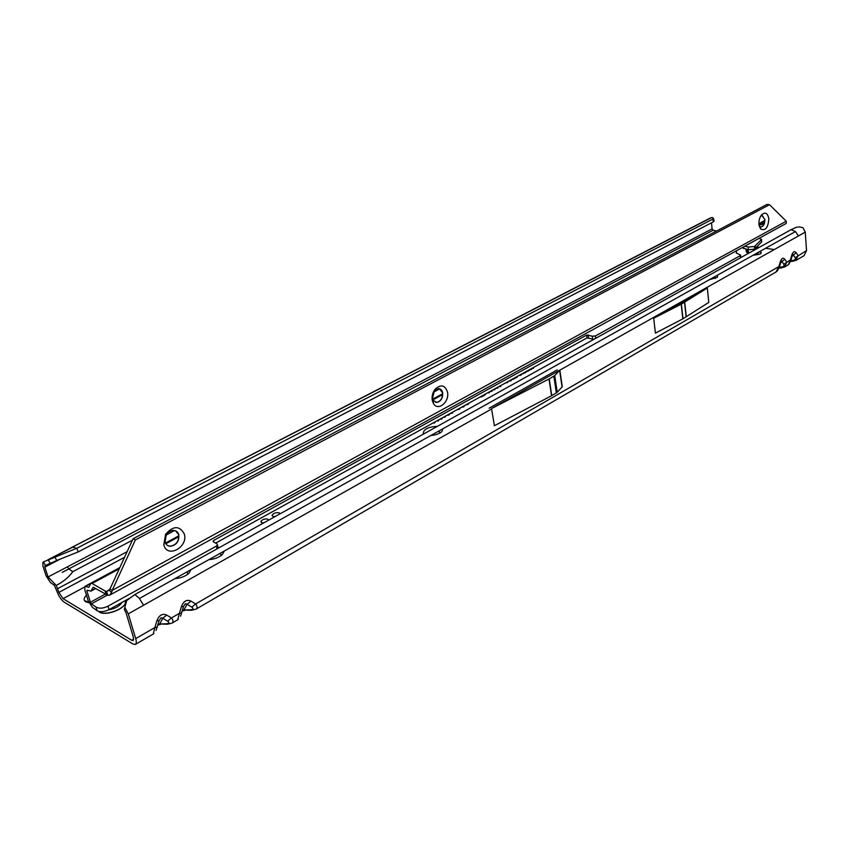 <?xml version="1.0" encoding="UTF-8"?>
<svg xmlns="http://www.w3.org/2000/svg" width="849" height="849" viewBox="0 0 849 849"><rect width="100%" height="100%" fill="white"/><g stroke="black" fill="none" stroke-linecap="round" stroke-linejoin="round"><path stroke-width="1.27" d="M717.628 275.097L717.405 277.241L709.202 279.809M715.389 278.43L713.245 277.485M442.945 428.734L441.788 431.674C439.22 433.818 435.579 435.091 430.868 435.484M440.323 432.767L438.636 431.143M224.316 551.012L222.385 554.535C218.872 557.538 214.373 559.247 208.865 559.65M221.419 555.363L220.188 553.325M190.929 569.69L188.892 573.298C185.209 576.45 180.55 578.222 174.926 578.636M188 574.062L186.844 571.971M88.954 602.716L85.653 601.782L84.433 600.593C83.637 598.98 84.38 597.144 86.662 595.075M715.283 278.472L713.086 277.644M440.323 432.693L438.402 431.271M221.409 554.758L219.987 553.431M139.703 598.333L146.951 594.279M187.99 573.372L186.653 572.077M757.584 248.29L756.937 247.834M779.414 267.032L778.926 266.522L775.986 272.009L196.225 609.041M784.699 266.936L786.673 262.033L784.805 259.274C783.075 257.321 781.558 258.192 780.242 261.895L780.762 262.299L779.446 266.915L777.397 270.884M780.73 262.415L781.473 260.781L781.961 261.577L780.539 263.073M790.865 260.399L790.398 259.89L788.456 264.57L785.017 266.756M796.012 260.367L798.007 255.475L796.182 252.726C794.484 250.773 792.998 251.633 791.703 255.305L792.191 255.708L790.897 260.282L788.848 264.241M792.159 255.825L792.902 254.201L793.359 255.008L791.99 256.451M181.707 612.967L179.426 613.339L177.738 619.791L172.22 622.996M780.242 261.895L778.926 266.522L195.62 603.968L191.768 607.141C193.827 608.637 193.317 609.518 190.24 609.794L191.619 610.24L196.002 609.168C197.562 608.096 197.435 606.356 195.62 603.968L190.972 601.103C186.769 599.245 183.596 601.081 181.431 606.6L183.533 606.536L180.54 616.204M183.596 606.356L185.453 603.671L187.109 604.286L183.84 610.028L182.312 610.654M157.267 627.114L154.868 627.549L153.276 634.012L135.479 644.359M181.431 606.6L179.426 613.339L171.477 617.934L167.593 621.139C169.715 622.635 169.227 623.506 166.128 623.782L167.571 624.206L171.997 623.124C173.525 622.062 173.345 620.332 171.477 617.934L166.691 615.079C162.371 613.243 159.103 615.122 156.906 620.715L159.113 620.608L156.067 630.436M159.092 620.693L161.066 617.701L162.785 618.295L159.686 623.994L157.882 624.747M279.99 513.847L279.204 512.828C276.127 512.297 273.771 513.04 272.136 515.067L272.858 516.351L275.044 516.595M268.549 520.214L267.806 519.153C264.814 518.633 262.511 519.365 260.908 521.36L261.588 522.613L263.816 522.846M423.778 433.903L423.333 433.308C423.598 429.191 428.278 426.867 437.384 426.336M218.257 548.178L218.023 547.531L219.297 547.605M124.559 557.284L58.889 592.379L63.049 598.651L131.807 640.316L133.166 640.571L133.389 637.238L125.949 612.511L124.304 609.561L124.877 607.417L128.273 613.869L135.713 638.628C136.604 641.812 136.477 643.744 135.309 644.455L132.922 643.998L64.163 602.143C61.181 599.925 58.751 596.274 56.894 591.18L54.325 585.311L50.378 582.478L46.09 575.813L42.896 565.933L42.896 562.293L43.522 561.868L76.792 548.252L712.767 219.116L713.457 218.469L712.566 217.535L710.486 217.917M774.32 249.553L765.565 248.29M759.239 247.377L756.958 247.048M512.616 379.004L513.486 379.238L511.968 379.365M515.269 377.54L516.139 377.763L515.492 378.123L514.621 377.901M514.165 378.155L514.791 378.516L513.083 378.75M516.319 376.956L517.19 377.189L515.672 377.317M522.687 373.443L523.557 373.666L522.05 373.793M524.714 372.318L525.584 372.541L524.969 372.891L523.653 372.913M525.849 371.692L528.64 370.854L525.213 372.053M528.757 370.09L529.627 370.313L528.12 370.44M530.774 368.975L531.644 369.198L531.028 369.538L529.712 369.559M532.684 367.925L533.554 368.137L532.917 368.487L532.047 368.275M506.195 382.559L507.405 382.347M508.031 381.541L507.66 382.496L505.399 382.995M492.07 390.36L491.826 391.272L489.756 391.644M490.669 391.134L491.465 391.431L491.189 390.848M494.967 388.757L494.723 389.67L492.653 390.041M493.566 389.532L494.362 389.829L494.086 389.245M497.854 387.165L497.61 388.067L495.551 388.439M496.453 387.94L497.249 388.237L496.973 387.653M500.719 385.584L500.496 386.475L498.427 386.847M499.329 386.348L500.125 386.645L499.849 386.062M488.759 392.196L489.459 392.578L488.09 392.567M480.821 396.579L481.691 396.823L480.025 397.014M484.354 394.626L485.225 394.87L484.429 395.305L483.559 395.061M482.816 395.475L483.431 395.857L482.688 396.271L481.574 396.165M437.904 420.297L438.763 420.563L437.935 421.019L437.065 420.754L437.946 421.019M440.864 418.663L442.223 418.653L441.278 419.173L439.92 419.183M434.094 422.399L434.964 422.664L433.255 422.866L434.136 423.12M466.844 404.304L467.735 403.806M468.913 403.158L468.255 404.304L465.677 404.952M462.493 406.713L463.384 406.215M464.562 405.557L463.894 406.713L461.304 407.361M460.381 407.881L459.659 409.059L457.038 409.727M458.28 409.038L459.277 408.486M452.825 412.052L452.358 413.102L450.055 413.58M451.042 413.038L451.986 412.879M449.492 413.887L449.015 414.949L446.659 415.458M444.643 416.572L445.417 416.88L443.804 417.039M521.541 374.08L521.084 375.078L518.781 375.598M511.459 379.652L510.981 380.67L508.668 381.19M747.842 253.713L746.388 251.835L745.889 249.16M795.481 231.554L139.427 598.492L134.917 594.512L791.045 229.686L795.428 231.533L798.516 235.916L491.507 408.581L549.229 378.866L554.737 375.576L559.809 370.09M139.427 598.492L143.545 605.252L128.273 613.869M559.873 370.482L562.261 386.698L557.231 392.291L551.754 395.623L494.415 425.72L491.507 408.581M653.688 318.258L655.417 333.116L682.819 318.874L708.777 302.424L707.344 287.981L653.688 318.258L681.397 304.101L707.344 287.981M796.33 260.187L804.067 255.687L806.529 250.551L805.245 232.117L798.516 235.916M784.752 266.915L781.313 267.881L781.229 267.074L779.35 267.233M796.065 260.335L792.637 261.301L792.573 260.484L790.79 260.643M557.305 369.846L489.098 408.22L557.305 369.846M58.889 592.379L56.267 585.46L48.053 576.97L44.859 567.09L45.421 565.551L43.522 561.868M791.045 229.686L796.32 227.288L799.652 226.895L803.037 227.808L805.245 232.117M711.504 222.799L712.088 228.869L67.432 566.814L68.79 568.915L62.2 572.385L68.865 568.979L72.77 571.674C69.151 576.917 63.643 581.512 56.267 585.46M716.524 231.034L713.171 230.238L712.088 228.869M44.859 567.09L60.491 558.982M48.945 559.236L711.473 217.631M712.767 219.116L713.415 221.812L714.03 220.825M54.623 556.944L56.819 560.446L78.214 551.914L76.792 548.252L72.77 547.191L48.955 559.226M78.214 551.914L713.415 221.812M468.022 404.432L467.958 403.88M467.396 404.071L467.587 404.612M463.671 406.841L463.607 406.278M463.034 406.48L463.236 407.021M458.863 408.793L459.065 409.345M452.188 412.402L452.804 412.773M448.803 414.27L449.482 414.609M447.656 414.906L448.41 415.214M448.23 414.715L448.813 415.023M443.985 416.933L444.664 417.294M482.211 395.804L482.826 396.196M488.122 392.546L488.822 392.928M499.976 385.998L500.761 386.306M497.111 387.579L497.885 387.897M494.224 389.171L494.999 389.489M491.338 390.773L492.112 391.092M527.929 370.673L528.004 371.204M526.009 371.735L526.083 372.265M520.936 374.409L521.509 374.77M519.599 375.152L520.511 375.332M520.363 374.897L520.989 375.099M513.549 378.495L514.154 378.845M510.854 379.981L511.427 380.341M509.496 380.734L510.408 380.914M510.26 380.479L510.907 380.681M134.917 594.512L126.671 600.572L124.877 607.417M166.128 623.782L159.686 623.994L166.765 624.227M166.691 615.079L162.785 618.295L167.593 621.139M190.24 609.794L183.84 610.028L190.866 610.272M190.972 601.103L187.109 604.286L191.768 607.141M806.529 250.551L795.195 257.756C795.874 259.21 795.004 260.123 792.573 260.484M796.182 252.726L793.359 255.008L795.195 257.756M791.703 255.305L790.398 259.89L783.839 264.336C784.529 265.79 783.669 266.703 781.229 267.074M784.805 259.274L781.961 261.577L783.839 264.336M56.819 560.446L45.421 565.551M50.176 563.184L48.117 559.608M746.77 249.373L746.483 251.453L747.948 251.24M748.372 253.416L747.619 249.585M760.407 251.177L761.129 252.493C761.511 253.448 760.354 254.148 757.669 254.583L757.382 253.618L759.42 251.728M748.754 253.204L748.065 249.691M761.129 252.493L759.473 251.686M98.388 611.291L99.386 612.076C105.17 616.13 123.678 609.699 125.419 603.098L125.525 600.699M98.505 611.322L99.354 611.959C105.127 616.003 123.636 609.571 125.387 602.97L125.45 600.487M758.921 224.285C758.741 220.294 759.738 217.047 761.903 214.532C765.522 211.815 767.825 213.279 768.844 218.936C768.122 227.723 765.405 231.087 760.672 229.028L758.921 224.285L760.163 223.085L761.521 224.667M759.197 226.014L761.075 226.98C763.58 226.184 764.843 223.69 764.885 219.509L762.041 215.604L760.693 216.155M432.258 400.314C431.653 396.239 432.629 392.525 435.166 389.171C440.907 384.045 445.014 385.032 447.497 392.111C449.726 401.906 437.914 411.638 433.457 403.53L432.258 400.314M442.679 392.779C442.053 390.073 440.631 388.672 438.381 388.587L434.401 390.827L432.459 398.277L433.266 400.431L436.726 402.447C440.928 401.397 442.913 398.17 442.679 392.779M163.846 544.973L165.566 534.329C173.27 525.584 179.51 525.457 184.297 533.947C188.52 547.074 167.253 558.748 163.846 544.973M178.778 534.7C177.919 531.994 176.125 530.561 173.419 530.413C170.511 530.519 168.113 532.036 166.224 534.955L165.077 542.065C165.948 544.74 167.72 546.162 170.405 546.31C176.507 545.1 179.309 541.227 178.778 534.7M762.328 215.604L764.716 219.488C764.684 223.669 763.41 226.163 760.906 226.959L760.608 226.959M433.425 391.962L434.635 390.338M439.432 388.704L442.509 392.737C442.743 398.128 440.769 401.344 436.566 402.394L435.505 402.277M164.876 541.8L166.096 534.838M175.711 530.922L178.619 534.626C179.15 541.153 176.359 545.016 170.246 546.236L167.922 545.705M129.09 598.46L108.969 609.656C104.162 611.98 100.161 612.288 96.966 610.601L92.382 607.332L88.275 600.975L84.783 589.79L84.953 586.362L119.815 567.599M109.818 595.064L786.174 223.446L786.27 221.218L769.512 204.705L767.008 204.407L133.07 538.754L109.924 589.11L106.634 591.53L107.781 595.276L93.188 587.2L90.917 591.137L87.139 590.182L86.916 591.031L87.999 590.448M119.242 568.83L92.042 583.486L90.864 583.284L88.89 587.306L84.953 586.362M108.683 590.416L106.634 591.53L105.106 590.989L92.042 583.486M759.038 225.208L763.431 223.425L762.285 222.353L760.163 223.085M762.444 224.295L762.285 222.353L764.716 221.037M105.223 594.141L90.408 602.249L86.916 591.031M742.09 247.717L748.277 249.744L754.485 249.203L761.574 241.965M736.423 253.204L736.412 250.837M90.408 602.249L91.437 603.841L107.271 595.149M744.849 246.21L748.256 247.038L754.464 246.497L761.564 239.471L759.059 238.399M740.222 257.947L740.731 255.167L736.285 252.928L736.359 250.869M740.19 255.698L595.446 335.939L592.369 336.204L586.733 335.015L213.439 540.558L213.11 541.62L217.036 543.933L217.482 544.994L216.389 546.087L108.056 606.144L108.969 609.656M593.907 339.303L586.924 337.944L215.646 543.116M96.966 610.601L96.033 607.088C99.227 608.786 103.238 608.468 108.056 606.144M96.033 607.088L91.437 603.841M109.924 589.11L112.185 590.395L111.559 592.57L109.638 595.16L107.781 595.276M109.043 590.055L111.559 592.57M133.07 538.754L135.362 539.922L112.185 590.395L786.27 221.218M769.512 204.705L135.362 539.922M756.915 247.706L758.146 247.982M776.994 271.234L776.198 271.882M788.456 264.57L787.66 265.217M178.311 619.176L177.855 619.728M153.818 633.407L153.382 633.948M63.049 598.651L84.454 587.126M133.728 639.191L131.807 640.316M757.669 254.583L753.137 255.241M491.571 408.995L143.545 605.252M156.906 620.715L154.868 627.549L135.713 638.628M127.138 551.659L57.679 588.633M439.75 388.821L433.51 392.153M174.576 530.54L166.192 535.029M132.412 540.187L72.77 571.674M68.79 568.915L713.171 230.238M67.432 566.814L48.053 576.97M713.054 218.904L713.701 221.6M44.859 565.933L50.452 563.057M562.049 386.868L559.597 370.249M557.231 392.291L554.737 375.576M556.35 392.97L553.856 376.245M551.754 395.623L549.229 378.866M551.553 395.73L549.027 378.972M686.289 316.868L684.719 302.223M686.13 316.964L684.57 302.308M682.978 318.778L681.397 304.101M682.819 318.874L681.227 304.197M757.552 248.311L756.48 247.537M755.568 253.872L757.382 253.618L756.915 253.129M754.124 250.211L753.53 249.595M755.865 248.173L756.533 248.874L755.854 248.195M108.492 609.911C115.188 608.616 119.73 606.09 122.118 602.344M90.419 583.783L85.643 586.362M106.252 594.735L105.106 590.989M442.637 394.583L432.937 399.805M178.895 536.685L165.81 543.742M91.331 590.671L95.396 588.474M743.745 248.63L743.724 246.826M761.479 242.315L761.457 239.63M755.43 248.63L755.408 245.923M755.196 248.81L755.175 246.104M754.485 249.203L754.464 246.497M748.277 249.744L748.256 247.038M595.605 338.358L595.446 335.939M592.56 339.144L592.369 336.204M588.463 337.817L588.261 334.877M586.924 337.944L586.733 335.015M213.757 542.002L213.439 540.558M216.983 548.879L216.389 546.087M757.743 248.205L757.138 247.908M261.142 522.337L260.908 521.36M272.38 516.054L272.136 515.067M72.123 547.212L710.624 217.853M714.105 221.154L713.457 218.469M157.797 625.013L160.376 624.461M182.217 610.962L184.53 610.516M790.493 261.481L792.637 261.301M779.064 268.072L781.303 267.881M58.188 555.543L49.21 559.12M748.033 251.686L746.398 251.92M88.731 602.206L84.433 600.593M424.086 433.733L423.333 433.308M125.631 601.824L125.185 600.636M761.129 215.476L761.903 214.532M434.401 390.827L435.166 389.171M164.971 541.609L163.677 544.294M166.224 534.955L165.566 534.329M760.863 222.555L764.747 220.464M90.864 583.284L119.751 567.726M165.47 543.116L178.863 535.899M432.703 399.232L442.637 393.883M91.002 591.084L95.608 588.59M165.438 543.031L178.852 535.815M432.682 399.157L442.626 393.809M761.574 242.156L761.564 239.471M740.763 257.65L740.731 255.167M218.172 548.221L217.482 544.994M433.266 400.431L433.457 403.53M759.409 226.269L760.672 229.028"/></g></svg>
